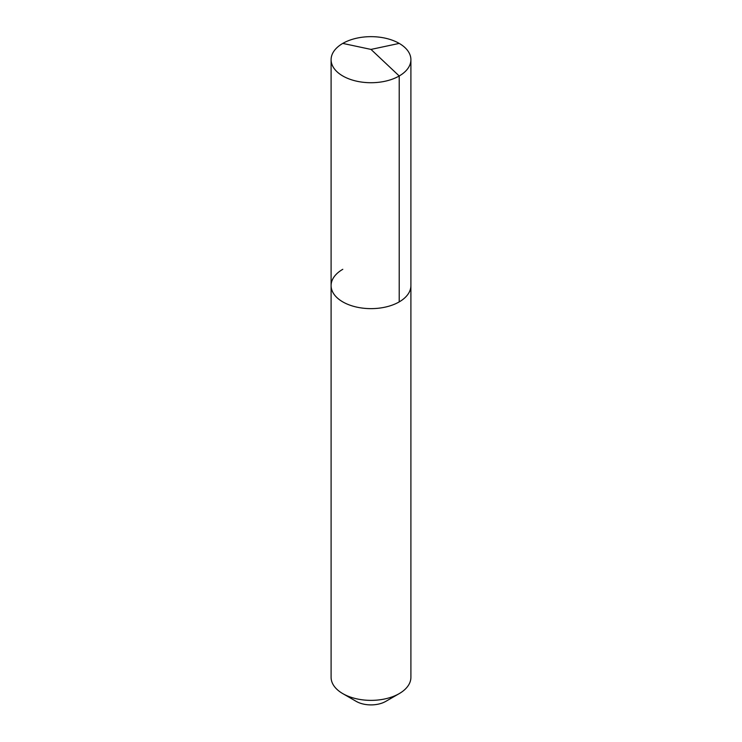 <?xml version="1.0" encoding="UTF-8"?>
<svg xmlns="http://www.w3.org/2000/svg" width="742" height="742" viewBox="0 0 742 742"><rect width="100%" height="100%" fill="white"/><g stroke="black" fill="none" stroke-linecap="round" stroke-linejoin="round"><path stroke-width="1.11" d="M331.099 285.605L331.099 59.694A39.901 23.039 180 0 0 355.733 80.971A39.901 23.039 180 0 0 399.215 75.981L371 49.417L399.215 75.981A39.901 23.039 0 0 0 410.901 59.694L410.901 677.335A39.901 23.039 0 0 1 399.215 693.622L385.812 701.357L399.215 693.622A39.901 23.039 180 0 1 342.785 693.622A39.901 23.039 180 0 1 331.099 677.335L331.099 285.605A39.901 23.039 180 0 0 355.733 306.882A39.901 23.039 180 0 0 399.215 301.892A39.901 23.039 0 0 0 410.901 285.605A39.901 23.039 0 0 1 399.215 301.892L399.215 75.981L399.215 301.892A39.901 23.039 180 0 1 355.733 306.882A39.901 23.039 180 0 1 331.099 285.605A39.901 23.039 180 0 1 342.785 269.309M385.812 701.357A20.943 12.095 180 0 1 356.188 701.357L342.785 693.622M410.901 59.694A39.901 23.039 0 0 0 386.267 38.408A39.901 23.039 0 0 0 342.785 43.407A39.901 23.039 180 0 0 331.099 59.694M399.215 43.407L371 49.417L342.785 43.407"/></g></svg>
